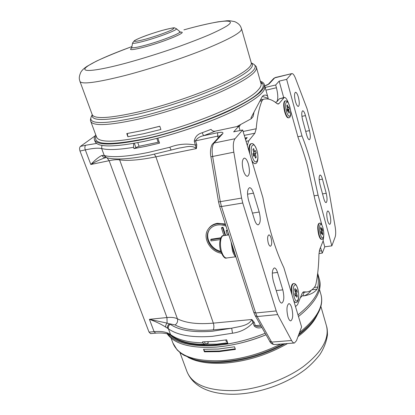 <?xml version="1.0" encoding="UTF-8"?>
<svg xmlns="http://www.w3.org/2000/svg" width="415" height="415" viewBox="0 0 415 415"><rect width="100%" height="100%" fill="white"/><g stroke="black" fill="none" stroke-linecap="round" stroke-linejoin="round"><path stroke-width="0.62" d="M94.49 139.922L95.082 141.52C97.618 147.455 114.089 147.382 144.498 141.297C171.618 135.466 205.472 124.173 229.568 112.947C254.105 101.084 265.865 92.223 264.848 86.362L264.812 86.232M262.679 83.814L260.843 82.995M95.741 134.844C94.418 136.706 93.972 138.33 94.407 139.71C96.918 145.577 113.378 145.442 143.803 139.305C170.939 133.433 204.828 122.129 228.961 110.935C253.529 99.107 265.32 90.299 264.324 84.504C263.919 83.052 262.586 81.947 260.329 81.19M127.332 133.5L127.893 136.748L126.767 133.589L142.807 130.492L159.811 126.274M126.767 133.589L142.392 130.554L159.796 126.227L160.896 129.464L143.502 133.755L127.893 136.748M145.463 40.763C137.028 43.072 132.738 43.803 132.593 42.968L134.361 40.691C140.95 37.008 152.269 33.325 162.006 30.461C170.773 28.215 174.995 27.38 174.674 27.94L176.422 28.728C178.268 29.605 159.972 36.769 145.473 40.763L145.463 40.763M260.999 83.54L261.03 83.654C261.481 85.34 260.485 87.466 258.052 90.05C247.615 102.655 189.157 127.104 144.462 136.509C114.965 142.516 99.003 142.708 96.576 137.09L90.724 121.305C90.838 120.853 89.816 121.201 91.16 116.942C88.25 124.355 103.89 124.417 138.076 117.123L138.122 117.113C166.545 110.54 202.593 98.246 226.237 87.129C250.079 75.447 259.214 67.785 253.643 64.149C255.884 66.021 256.812 67.126 256.429 67.463L256.397 67.355M179.664 32.235C190.205 30.84 166.534 41.075 145.483 46.771C132.286 50.231 127.81 50.552 132.043 47.735M92.249 114.742C90.61 121.299 105.95 121.076 138.262 114.068L138.304 114.058C165.626 107.687 200.206 95.943 223.239 85.272C246.567 74.046 255.915 66.597 251.288 62.919M183.902 29.87L183.959 29.854C195.522 26.576 206.862 23.904 217.979 21.829L226.984 20.771L229.687 20.75L234.61 21.59C240.819 24.335 240.887 27.603 241.556 28.863C241.862 32.204 230.123 38.818 206.328 48.7C183.031 58.157 150.816 68.797 125.32 75.442L125.278 75.452C96.617 82.663 81.506 84.634 79.945 81.376C79.509 79.613 78.336 77.823 80.837 72.215C81.563 70.955 82.72 69.647 84.297 68.304L86.854 66.426L96.322 61.181C105.939 56.71 117.798 51.849 131.897 46.594C107.729 55.382 88.442 64.112 85.231 68.236C82.014 72.345 97.442 70.804 125.787 63.194L125.828 63.184C142.843 58.515 160.408 53.016 178.517 46.693C189.899 42.579 200.04 38.657 208.937 34.927C216.858 31.416 222.871 28.417 226.979 25.922C239.263 17.715 216.697 20.646 183.933 29.859L183.902 29.87M261.865 327.435C258.67 328.457 256.097 327.933 254.151 325.868L251.822 319.493L254.229 322.294L253.077 322.554C247.625 328.519 240.767 332.073 232.504 333.214L212.418 336.332C192.166 337.81 177.49 335.294 168.402 328.789L170.544 334.578C177.573 339.766 188.353 342.531 202.878 342.863L202.52 341.856L214.192 341.421L226.668 339.828L228.058 343.911C240.601 341.778 252.974 338.225 265.169 333.261C248.471 339.999 231.954 344.071 215.603 345.477C190.573 346.93 174.336 342.676 166.882 332.706M317.688 273.298L319.099 278.289C321.874 289.115 314.835 301.316 297.991 314.892C314.835 301.316 321.874 289.115 319.099 278.289L319.529 279.824C322.315 290.692 315.296 302.924 298.478 316.521M266.025 334.765C249.244 341.587 232.628 345.695 216.168 347.09C190.786 348.522 174.456 344.097 167.178 333.831M319.451 279.549L319.529 279.824M204.424 351.821L203.521 349.285L218.316 349.057L234.537 346.81L235.414 349.399L219.208 351.624L204.424 351.821L204.735 351.204L219.385 351.007L235.227 348.839M203.521 349.285L204.735 351.204M283.445 343.869C264.049 353.995 243.927 359.914 223.078 361.626L223.042 361.626C211.577 362.388 201.752 361.595 193.566 359.24L183.964 355.276L180.992 353.357L177.179 349.975L172.884 342.966C178.025 355.837 194.511 361.73 222.341 360.645L222.383 360.64C242.308 359.022 261.746 353.502 280.696 344.087M319.509 289.499L321.023 294.832C323.052 302.691 320.546 311.172 313.496 320.266L313.496 320.266C309.798 324.966 304.942 329.572 298.935 334.091M285.084 343.739C265.771 354.244 245.53 360.381 224.354 362.139L224.313 362.139C213.18 362.876 203.62 362.098 195.641 359.805L195.185 359.681M313.226 320.603L312.168 321.941C308.693 326.351 304.179 330.682 298.624 334.926M314.248 287.439L317.864 287.045C318.559 282.828 318.476 278.439 317.615 273.869M317.864 287.045L317.06 289.214L311.888 289.779M304.237 292.253L303.069 295.195L303.287 295.947C309.709 295.003 314.3 292.762 317.06 289.214M303.069 295.195L300.356 297.695M264.324 84.504L264.848 86.362C265.89 91.653 255.972 99.636 235.098 110.297C214.441 120.5 184.525 131.327 157.83 138.148L159.542 143.159L146.225 146.267L133.988 148.586L133.552 147.356C118.503 149.768 107.874 150.173 101.67 148.565C98.371 147.797 92.913 148.233 85.298 149.877L80.002 151.034C79.327 148.902 79.467 147.361 80.432 146.407L95.087 135.871M102.012 155.397C102.889 157.083 104.186 157.814 105.898 157.591C101.244 158.95 96.223 161.253 90.828 164.496C95.18 159.848 98.91 156.813 102.012 155.397L104.243 155.511C112.356 157.736 127.068 156.709 148.378 152.44L169.828 147.242C178.279 144.015 186.854 143.3 195.543 145.1L196.788 144.757L196.388 148.58L194.256 141.121C194.998 136.867 197.633 134.076 202.167 132.743L203.604 135.695C199.994 136.426 197.291 138.122 195.501 140.778L196.788 144.757M253.97 112.403L253.083 116.636L251.267 118.716L236.861 126.575M251.267 118.716L251.002 117.819L262.15 96.768L263.343 95.46L264.007 95.268C266.119 94.802 267.41 95.403 267.877 97.079L268.303 99.066M159.158 142.029L138.812 146.329L133.988 148.586M327.591 220.526C326.455 215.302 326.491 212.117 327.71 210.97C328.478 210.986 329.22 212.267 329.941 214.814C331.066 220.007 331.02 223.177 329.8 224.339C329.054 224.328 328.312 223.057 327.591 220.526M295.397 101.385C294.24 96.327 294.266 93.292 295.464 92.28C296.476 92.306 297.462 93.998 298.432 97.354C299.578 102.375 299.547 105.4 298.344 106.416C297.353 106.406 296.372 104.725 295.397 101.385M287.953 316.873C286.376 309.808 286.677 305.399 288.845 303.65C289.903 303.64 290.863 304.994 291.719 307.707C293.281 314.705 292.974 319.094 290.801 320.873C289.763 320.888 288.814 319.55 287.953 316.873M243.356 170.575C241.712 163.806 241.981 159.661 244.16 158.131C245.711 158.084 247.112 160.003 248.378 163.894C250.001 170.607 249.721 174.731 247.537 176.271C246.022 176.334 244.627 174.435 243.356 170.575M202.878 342.863L204.605 344.45C190.101 344.185 179.052 341.296 171.452 335.792L170.544 334.578C166.835 331.979 161.347 330.999 154.079 331.637L155.62 333.146L150.583 333.613L149.032 332.109L154.079 331.637L149.416 319.317L166.97 317.537L167.11 323.114C165.917 324.354 165.481 325.708 165.793 327.165C161.404 324.286 155.947 321.672 149.416 319.317L167.11 323.114L170.264 324.271C179.031 330.392 193.11 332.711 212.49 331.227L231.7 328.203L232.504 333.214M169.828 147.242C170.477 149.063 171.032 149.976 171.494 149.976L150.759 154.971C130.175 159.147 115.453 160.06 106.603 157.705L104.243 155.511L101.67 148.565L101.877 145.39M226.009 226.139C223.12 224.972 220.251 224.593 217.408 225.013C213.974 225.594 211.313 227.161 209.414 229.713C203.594 237.11 210.441 250.183 220.951 252.061M225.568 224.774L221.268 223.773L217.029 223.861C213.331 224.489 210.457 226.175 208.397 228.924C201.929 237.084 209.782 251.557 221.408 253.269M225.319 223.996L217.424 223.306C213.735 223.934 210.862 225.62 208.807 228.364L208.397 228.924M268.282 243.128C267.25 238.687 267.436 235.943 268.837 234.895C269.657 234.874 270.398 235.907 271.068 237.997C272.095 242.412 271.903 245.151 270.497 246.204C269.693 246.23 268.951 245.203 268.282 243.128M297.788 136.779L302.006 135.938C305.424 144.607 308.501 153.97 311.224 164.039L318.092 195.195L314.134 195.839M321.936 225.179L314.975 199.74L307.468 165.777C304.781 155.926 301.747 146.786 298.364 138.351L290.573 110.572M284.711 111.946C285.888 115.884 287.097 117.855 288.332 117.85L288.762 117.761C287.533 117.761 286.324 115.79 285.147 111.848C283.736 105.758 283.798 102.09 285.338 100.85L284.908 100.944C283.362 102.189 283.3 105.856 284.711 111.946M318.72 234.88C319.586 237.831 320.479 239.305 321.407 239.31L321.822 239.253C320.899 239.248 320.001 237.774 319.14 234.823C317.755 228.52 317.843 224.665 319.405 223.254L318.99 223.317C317.428 224.723 317.34 228.582 318.72 234.88M252.258 162.068L254.675 163.681L255.173 163.588C254.006 163.728 252.808 162.478 251.589 159.832M294.069 301.788L295.916 302.488C295.138 302.551 294.354 301.767 293.576 300.138M295.931 291.169L295.127 288.456L294.588 289.737L295.392 292.456L294.717 294.074L295.366 296.253L296.04 294.629L296.844 297.332L297.373 296.035L296.575 293.338L297.239 291.735L296.595 289.571L295.931 291.169L295.039 291.268M294.92 294.749L296.04 294.629M296.486 296.128L297.373 296.035M294.956 293.509L296.575 293.338M295.241 291.947L297.239 291.735M254.556 151.672L253.627 148.554L252.917 149.473L253.845 152.606L252.953 153.778L253.7 156.284L254.587 155.101L255.51 158.214L256.216 157.269L255.292 154.167L256.169 153L255.438 150.521L254.556 151.672L253.622 151.854M253.415 155.329L254.587 155.101M255.282 157.446L256.216 157.269M253.192 154.572L255.292 154.167M253.088 153.602L256.169 153M321.609 229.666L320.951 227.27L320.551 228.209L321.215 230.61L320.717 231.798L321.246 233.718L321.739 232.53L322.398 234.921L322.787 233.972L322.133 231.58L322.621 230.408L322.097 228.499L321.609 229.666L320.977 229.76M320.951 232.639L321.739 232.53M322.159 234.055L322.787 233.972M320.722 231.783L322.133 231.58M321.21 230.605L322.621 230.408M288.119 107.661L287.382 104.959L286.869 105.623L287.611 108.331L286.973 109.171L287.569 111.339L288.207 110.489L288.949 113.186L289.452 112.507L288.716 109.819L289.343 108.984L288.752 106.831L288.119 107.661L287.465 107.801M287.382 110.67L288.207 110.489M288.799 112.647L289.452 112.507M287.237 110.136L288.716 109.819M287.056 109.477L289.343 108.984M292.108 295.231C291.169 288.596 291.667 284.721 293.592 283.601L293.115 283.658C291.563 284.27 290.936 287.144 291.221 292.279M249.897 154.178C248.99 148.16 249.477 144.659 251.366 143.673L250.868 143.772C249.389 144.327 248.761 146.775 248.979 151.112M288.503 103.273C287.061 99.278 285.655 97.328 284.291 97.421L278.994 103.579L278.294 104.051L276.919 103.563C272.437 99.745 268.106 98.277 263.93 99.164L263.266 99.341L262.031 100.721C259.152 107.501 257.212 116.848 256.205 128.759L254.898 133.189L248.72 140.789L247.304 145.509M283.647 97.857L279.326 98.822L284.291 97.421M295.501 306.576L297.545 304.709L302.016 293.555L303.573 291.859L306.913 291.963C310.005 291.517 312.734 289.644 315.099 286.334L315.945 284.088C317.74 275.306 318.746 265.315 318.959 254.11L319.633 249.628L323.072 241.058L323.705 236.462M320.484 247.506L322.299 253.109L318.974 253.539M265.154 87.446L275.669 85.008L276.432 87.752C278.112 94.553 278.221 99.273 276.758 101.919L275.254 102.256M245.068 138.029L247.2 137.593L246.121 138.304L245.125 138.221M240.088 130.507L238.765 126.17L215.603 131.088L203.604 135.695L217.683 132.722L217.642 136.151L194.256 141.121M217.683 132.722C222.046 131.923 223.706 132.281 222.668 133.801L214.067 143.04L235.035 138.734L242.656 129.968L262.923 197.706C268.023 225.796 275.01 249.145 283.886 267.758L301.596 326.953L296.466 340.699L294.437 343.003C293.493 343.07 292.539 342.235 291.589 340.497L277.687 314.57L257.175 316.552L255.209 315.706L269.693 341.223C270.554 343.215 272.199 344.326 274.626 344.564C273.62 344.642 272.619 343.817 271.628 342.1L269.693 341.223M303.287 295.947C306.296 295.324 308.968 293.41 311.302 290.21M268.1 98.345L262.373 96.358M209.617 229.438C204.284 236.716 210.659 249.114 220.718 251.329M220.163 239.59L211.069 240.913L210.696 239.787L211.095 239.216L220.863 237.785M225.641 235.362L223.026 227.275L221.849 227.456L221.46 228.017L223.929 235.616M227.327 230.242L226.491 230.367L226.108 230.932L227.451 235.092M210.696 239.787L220.593 238.34M225.101 235.44L222.637 227.84L221.46 228.017M222.637 227.84L223.026 227.275M228.629 234.921L227.425 230.548M227.285 230.756L226.108 230.932M204.605 344.45L208.309 343.122L207.848 341.799M133.646 143.429L133.552 147.356M254.229 322.294L255.303 325.609C256.672 326.486 258.265 326.74 260.086 326.377L261.206 326.278M202.167 132.743L211.069 129.371C212.195 130.995 213.704 131.565 215.603 131.088M154.396 154.198L155.9 156.844L196.388 148.58C191.849 144.57 184.758 147.408 179.498 147.999L171.494 149.976M103.61 155.355L106.499 157.674M213.243 329.884L231.7 328.203C238.423 326.522 248.632 326.086 251.822 319.493L213.336 323.145C214.099 325.77 214.067 328.016 213.243 329.884C196.611 331.227 183.892 329.583 175.089 324.961L169.486 323.762C167.821 324.94 167.224 326.46 167.702 328.317L165.793 327.165M227.275 341.612L226.325 341.628L225.76 339.978M149.032 332.109L80.002 151.034M305.461 115.603L309.476 130.621C310.607 135.643 310.576 138.677 309.388 139.715C308.485 139.705 307.593 138.169 306.706 135.103L302.608 119.868C301.466 114.831 301.487 111.806 302.67 110.789C303.619 110.815 304.553 112.418 305.461 115.603L301.918 116.35M322.445 179.161L326.221 193.286C327.342 198.396 327.3 201.508 326.107 202.624C325.329 202.613 324.566 201.291 323.809 198.65L319.955 184.333C318.829 179.207 318.86 176.1 320.053 175.016C320.873 175.031 321.667 176.417 322.445 179.161L319.171 179.726M253.498 193.167L259.214 212.029C260.848 218.933 260.537 223.203 258.275 224.837C256.89 224.889 255.63 223.171 254.483 219.696L248.59 200.487C246.93 193.566 247.231 189.307 249.482 187.715C250.961 187.673 252.299 189.489 253.498 193.167L247.516 194.184M277.531 272.437L282.812 289.852C284.41 296.912 284.088 301.326 281.837 303.1C280.716 303.121 279.694 301.705 278.766 298.857L273.335 281.152C271.716 274.061 272.033 269.662 274.284 267.945C275.482 267.924 276.566 269.423 277.531 272.437L272.297 273.07M323.135 240.887L324.763 246.801L331.85 245.862L335.164 236.981C335.865 234.729 335.865 231.352 335.164 226.849L329.079 191.652L307.058 108.74L295.444 78.212C294.162 75.016 292.974 73.476 291.875 73.595L274.73 77.864L269.356 83.638C268.645 84.333 267.104 85.096 264.723 85.936M235.035 138.734C233.261 141.193 232.857 145.675 233.821 152.181L241.587 198.074L242.754 203.008L221.47 206.53L219.592 206.229L253.773 312.345L255.209 315.706M222.668 133.801L221.449 134.481L212.817 143.73L214.067 143.04C212.158 145.499 211.676 149.94 212.62 156.362L220.292 201.664L221.47 206.53L255.666 312.983L276.224 310.954L277.687 314.57M276.224 310.954L242.754 203.008M247.2 137.593L245.535 139.601M240.389 124.791L239.035 127.068M279.326 98.822L276.758 101.919M275.669 85.008L279.16 81.117L286.646 79.364L291.366 73.932M238.765 126.17L233.666 131.856L242.656 129.968M324.763 246.801L322.299 253.109M279.16 81.117L283.684 97.556M286.646 79.364L302.006 135.938M318.092 195.195L331.85 245.862M260.599 82.129C264.251 83.934 264.111 87.005 260.174 91.352C249.68 104.274 189.982 129.335 144.332 138.864C108.382 145.852 92.301 144.819 96.083 135.762M90.724 121.31C92.913 126.295 108.803 125.574 138.382 119.152L138.428 119.141C164.776 113.082 197.81 102.09 221.428 91.565C245.53 80.463 257.196 72.433 256.429 67.463L260.994 83.534M161.923 30.492C172.303 27.665 175.851 27.323 172.557 29.47C168.589 31.685 155.869 36.276 145.914 39.057C135.352 41.873 132.079 42.102 136.104 39.747C140.535 37.428 152.424 33.179 161.923 30.492M179.695 31.779L179.716 31.799C181.832 32.827 161.793 40.763 145.857 45.1L145.857 45.1C136.587 47.606 131.892 48.363 131.747 47.383L132.593 42.968M179.643 32.266L180.561 32.256L176.422 28.728M92.223 114.665C94.278 119.24 109.519 118.363 137.956 112.04L137.998 112.029C163.261 106.095 194.879 95.585 217.574 85.594C240.726 75.084 251.967 67.541 251.303 62.971L241.535 28.791M266.031 334.775C256.844 338.588 247.428 341.571 237.79 343.729M227.851 343.304L215.976 344.782C194.179 346.183 179.005 342.972 170.456 335.144M321.023 294.832C323.897 306.14 316.744 318.668 299.563 332.41M287.528 343.547C267.914 354.737 247.086 361.263 225.044 363.115L225.003 363.12C209.082 364.069 196.7 362.103 187.855 357.211M326.558 326.221C327.15 327.757 327.445 330.662 327.445 334.931C326.506 341.659 323.959 348.242 319.815 354.675C315.198 360.464 310.446 365.319 305.554 369.246C286.853 383.74 260.594 392.855 237.598 394.12C227.55 394.608 218.539 393.664 210.561 391.288C198.749 387.688 190.869 381.079 186.916 371.456C192.187 384.7 208.055 391.075 234.522 390.582L234.558 390.577C257.829 389.358 284.96 379.87 303.246 366.627C321.775 352.273 329.536 338.759 326.527 326.091L320.883 306.363M317.262 314.788C313.927 322.087 307.505 329.36 298.001 336.596M137.801 142.667L139.072 146.277M158.162 142.21L156.854 138.397M135.829 147.455L134.361 143.3M320.385 234.195C322.559 242.36 325.173 235.782 322.937 228.053C320.842 219.929 318.103 226.227 320.385 234.195M294.225 297.13C296.881 306.394 300.444 297.436 297.711 288.747C295.164 279.513 291.423 288.119 294.225 297.13M252.247 156.455C255.298 167.063 260.008 160.46 256.849 150.386C253.939 139.876 249 145.997 252.247 156.455M286.495 111.272C288.939 120.438 292.326 115.686 289.8 106.914C287.45 97.841 283.912 102.23 286.495 111.272M226.663 257.99C225.044 258.908 223.114 256.854 220.873 251.822C217.87 242.739 221.185 234.61 223.457 235.684C220.407 235.865 219.379 245.218 221.74 252.03C223.171 256.081 224.811 258.068 226.663 257.99L235.559 256.797M246.054 141.328L248.72 140.789M260.573 99.948L263.266 99.341M262.031 100.721L259.935 101.193M277.443 103.916L278.994 103.579M243.107 131.488L256.205 128.759M254.898 133.189L244.274 135.383M303.925 291.87L303.277 291.937M321.651 250.774L319.234 251.091M265.922 90.174L276.432 87.752M80.432 146.407L85.713 145.24C84.759 146.189 84.624 147.74 85.298 149.877L90.828 164.496L109.124 160.693C113.715 159.749 117.212 159.464 119.624 159.827L177.413 318.798C185.744 323.031 197.722 324.478 213.336 323.145L155.9 156.844C139.533 160.097 127.441 161.087 119.624 159.827L119.224 158.992M85.713 145.24L96.581 143.455M260.558 325.132L254.151 325.868M170.264 324.271C168.547 325.422 167.93 326.932 168.402 328.789L167.702 328.317M205.389 344.227L204.554 341.867M253.773 312.345L255.666 312.983L257.175 316.552L271.628 342.1L291.589 340.497M241.587 198.074L218.56 201.955L219.592 206.229M233.821 152.181L210.913 156.823L218.56 201.955M220.147 135.876L217.642 136.151L218.207 137.956M273.724 78.445L275.28 77.522L273.724 78.445L268.339 84.219L269.356 83.638M107.07 157.835L109.124 160.693L166.97 317.537C171.369 317.112 174.85 317.532 177.413 318.798C178.051 321.303 177.272 323.358 175.089 324.961M232.104 245.063L233.438 251.272L235.637 256.039M305.705 131.379L309.476 130.621M322.528 193.888L326.221 193.286M252.46 213.103L259.214 212.029M276.229 290.583L282.812 289.852M131.742 47.409L131.363 48.239L132.074 47.746M92.239 114.711L91.16 116.942M251.282 62.888L253.643 64.149M92.218 114.665L79.986 81.49M199.522 344.258L216.729 344.144L227.679 342.8M171.094 338.132L172.884 342.966M179.949 352.558L186.916 371.451M264.848 86.362L267.877 97.079M321.822 239.253C323.544 239.865 324.634 235.056 322.953 227.928C321.77 224.173 320.588 222.611 319.405 223.254M295.916 302.488C298.867 302.743 299.531 294.904 297.726 288.544C296.512 284.83 295.132 283.186 293.592 283.601M255.173 163.588C257.388 163.723 259.085 159.018 256.89 150.24C254.971 145.162 253.129 142.973 251.366 143.673M288.762 117.761C290.438 118 291.563 114.234 289.826 106.831C287.849 101.281 287.377 100.923 285.338 100.85M223.457 235.684L228.826 234.89M155.62 333.146C163.126 332.612 168.407 333.494 171.452 335.792M212.817 143.73C211.51 144.358 209.544 150.878 210.913 156.823M264.713 85.889L268.323 84.235M236.031 257.259C234.615 255.946 233.448 253.876 232.54 251.059L231.056 241.821M291.875 73.595L275.28 77.522M294.375 343.008L274.626 344.564M260.589 99.916L263.93 99.164M302.66 292.419L306.54 292.004"/></g></svg>
